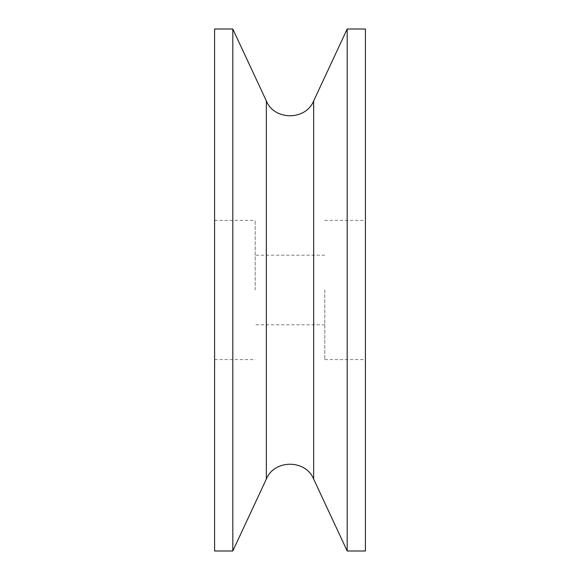 <?xml version="1.0" encoding="UTF-8"?>
<svg xmlns="http://www.w3.org/2000/svg" width="580" height="580" viewBox="0 0 580 580"><rect width="100%" height="100%" fill="white"/><g stroke="black" fill="none" stroke-linecap="round" stroke-linejoin="round"><path stroke-width="0.43" stroke-dasharray="2.9 2.17" d="M214.6 290L214.6 359.6L214.6 290M255.2 290L255.2 220.4L255.2 290M324.8 290L324.8 359.6L324.8 290M365.4 290L365.4 359.6L365.4 290M347.195 551L347.195 29M365.4 551L365.4 29M232.805 551L232.805 29M214.6 551L214.6 29M313.657 479.073L313.657 100.927M266.343 479.073L266.343 100.927M214.6 359.6L255.2 359.6M214.6 220.4L255.2 220.4M324.8 359.6L365.4 359.6M324.8 220.4L365.4 220.4M324.8 255.2L255.2 255.2M324.8 324.8L255.2 324.8"/><path stroke-width="0.87" d="M347.195 290L347.195 551L365.4 551L365.4 29L347.195 29L347.195 290M232.805 290L232.805 551L266.343 479.073L266.343 100.927L232.805 29L232.805 290M232.805 29L214.6 29L214.6 551L232.805 551M347.195 29L313.657 100.927L313.657 479.073L347.195 551M313.657 479.073C305.653 459.302 274.355 459.302 266.343 479.073M313.657 100.927C305.653 120.698 274.355 120.698 266.343 100.927"/></g></svg>
